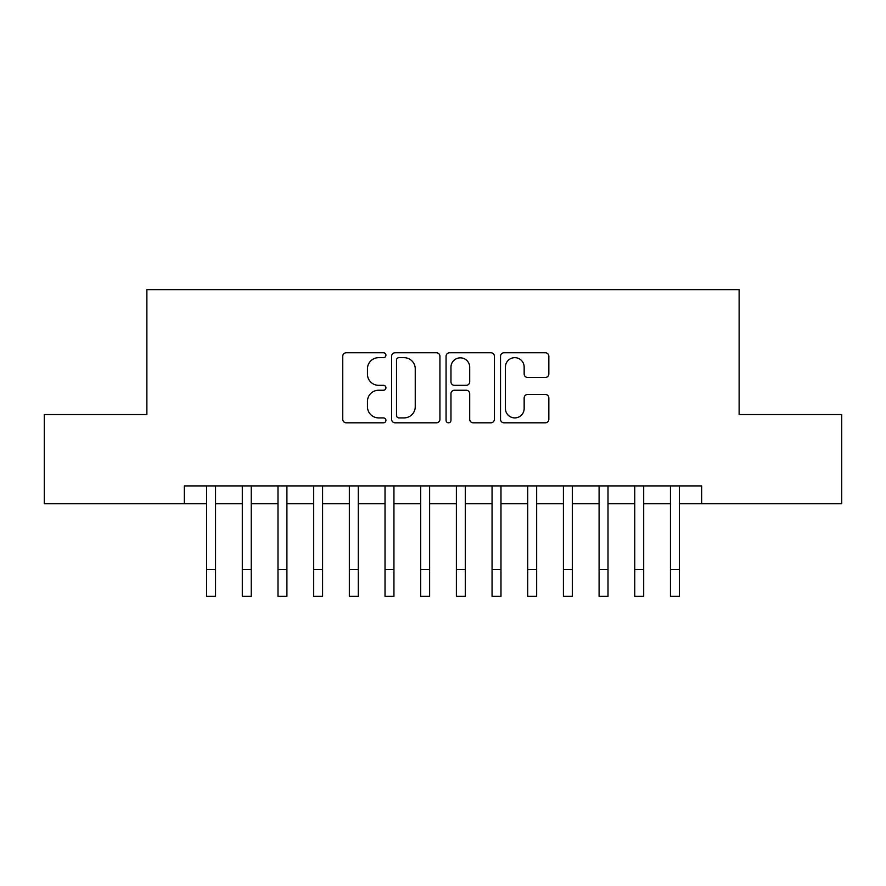 <?xml version="1.0" encoding="UTF-8"?>
<svg xmlns="http://www.w3.org/2000/svg" width="886" height="886" viewBox="0 0 886 886"><rect width="100%" height="100%" fill="white"/><g stroke="black" fill="none" stroke-linecap="round" stroke-linejoin="round"><path stroke-width="1.33" d="M385.919 355.22A2.448 2.448 0 0 0 383.461 352.772L346.26 352.772A3.5 3.5 0 0 0 342.76 356.272L342.76 419.311A3.5 3.5 0 0 0 346.26 422.81L383.461 422.81A2.448 2.448 0 0 0 385.919 420.363A2.448 2.448 0 0 0 383.461 417.904L378.654 417.904A11.208 11.208 0 0 1 367.446 406.696L367.446 401.447A11.208 11.208 0 0 1 378.654 390.239L383.461 390.239A2.448 2.448 0 0 0 385.919 387.791A2.448 2.448 0 0 0 383.461 385.332L378.654 385.332A11.208 11.208 0 0 1 367.446 374.136L367.446 368.875A11.208 11.208 0 0 1 378.654 357.667L383.461 357.667A2.448 2.448 0 0 0 385.919 355.22M545.344 377.458A3.5 3.5 0 0 0 548.844 373.958L548.844 356.272A3.5 3.5 0 0 0 545.344 352.772L504.023 352.772A3.5 3.5 0 0 0 500.524 356.272L500.524 419.311A3.5 3.5 0 0 0 504.023 422.81L545.344 422.81A3.5 3.5 0 0 0 548.844 419.311L548.844 397.947A3.5 3.5 0 0 0 545.344 394.447L527.657 394.447A3.5 3.5 0 0 0 524.158 397.947L524.158 408.535A9.369 9.369 0 0 1 514.788 417.904A9.369 9.369 0 0 1 505.419 408.535L505.419 367.037A9.369 9.369 0 0 1 514.788 357.667A9.369 9.369 0 0 1 524.158 367.037L524.158 373.958A3.5 3.5 0 0 0 527.657 377.458L545.344 377.458M184.332 503.746L44.3 503.746L44.3 414.548L146.877 414.548L146.877 289.678L739.123 289.678L739.123 414.548L841.7 414.548L841.7 503.746L701.668 503.746L701.668 485.905L184.332 485.905L184.332 503.746L206.637 503.746M439.932 356.272A3.5 3.5 0 0 0 436.433 352.772L395.112 352.772A3.5 3.5 0 0 0 391.612 356.272L391.612 419.311A3.5 3.5 0 0 0 395.112 422.81L436.433 422.81A3.5 3.5 0 0 0 439.932 419.311L439.932 356.272M449.567 352.772L490.888 352.772A3.5 3.5 0 0 1 494.388 356.272L494.388 419.311A3.5 3.5 0 0 1 490.888 422.81L473.202 422.81A3.5 3.5 0 0 1 469.702 419.311L469.702 393.738A3.5 3.5 0 0 0 466.202 390.239L454.474 390.239A3.5 3.5 0 0 0 450.963 393.738L450.963 420.363A2.448 2.448 0 0 1 448.515 422.81A2.448 2.448 0 0 1 446.068 420.363L446.068 356.272A3.5 3.5 0 0 1 449.567 352.772M215.553 503.746L242.31 503.746M251.236 503.746L277.994 503.746M286.909 503.746L313.666 503.746M322.593 503.746L349.35 503.746M358.265 503.746L385.022 503.746M393.938 503.746L420.706 503.746M429.621 503.746L456.379 503.746M465.294 503.746L492.062 503.746M500.978 503.746L527.735 503.746M536.65 503.746L563.407 503.746M572.334 503.746L599.091 503.746M608.006 503.746L634.764 503.746M643.69 503.746L670.447 503.746M679.363 503.746L701.668 503.746M398.966 357.667A2.448 2.448 0 0 0 396.507 360.126L396.507 415.456A2.448 2.448 0 0 0 398.966 417.904L404.038 417.904A11.208 11.208 0 0 0 415.246 406.696L415.246 368.875A11.208 11.208 0 0 0 404.038 357.667L398.966 357.667M469.702 367.214A9.369 9.369 0 0 0 460.332 357.844A9.369 9.369 0 0 0 450.963 367.214L450.963 381.833A3.5 3.5 0 0 0 454.474 385.332L466.202 385.332A3.5 3.5 0 0 0 469.702 381.833L469.702 367.214M206.637 569.565L215.553 569.565L215.553 596.322L206.637 596.322L206.637 485.905M215.553 569.565L215.553 485.905M242.31 569.565L251.236 569.565L251.236 596.322L242.31 596.322L242.31 485.905M251.236 569.565L251.236 485.905M277.994 569.565L286.909 569.565L286.909 596.322L277.994 596.322L277.994 485.905M286.909 569.565L286.909 485.905M313.666 569.565L322.593 569.565L322.593 596.322L313.666 596.322L313.666 485.905M322.593 569.565L322.593 485.905M349.35 569.565L358.265 569.565L358.265 596.322L349.35 596.322L349.35 485.905M358.265 569.565L358.265 485.905M385.022 569.565L393.938 569.565L393.938 596.322L385.022 596.322L385.022 485.905M393.938 569.565L393.938 485.905M420.706 569.565L429.621 569.565L429.621 596.322L420.706 596.322L420.706 485.905M429.621 569.565L429.621 485.905M456.379 569.565L465.294 569.565L465.294 596.322L456.379 596.322L456.379 485.905M465.294 569.565L465.294 485.905M492.062 569.565L500.978 569.565L500.978 596.322L492.062 596.322L492.062 485.905M500.978 569.565L500.978 485.905M527.735 569.565L536.65 569.565L536.65 596.322L527.735 596.322L527.735 485.905M536.65 569.565L536.65 485.905M563.407 569.565L572.334 569.565L572.334 596.322L563.407 596.322L563.407 485.905M572.334 569.565L572.334 485.905M599.091 569.565L608.006 569.565L608.006 596.322L599.091 596.322L599.091 485.905M608.006 569.565L608.006 485.905M634.764 569.565L643.69 569.565L643.69 596.322L634.764 596.322L634.764 485.905M643.69 569.565L643.69 485.905M670.447 569.565L679.363 569.565L679.363 596.322L670.447 596.322L670.447 485.905M679.363 569.565L679.363 485.905"/></g></svg>
